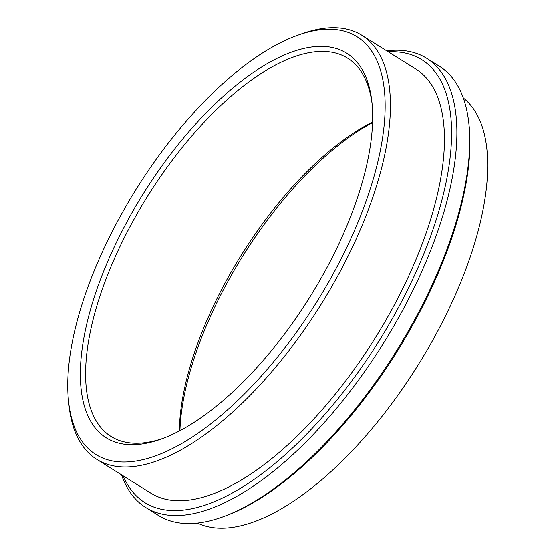 <?xml version="1.0" encoding="UTF-8"?>
<svg xmlns="http://www.w3.org/2000/svg" width="556" height="556" viewBox="0 0 556 556"><rect width="100%" height="100%" fill="white"/><g stroke="black" fill="none" stroke-linecap="round" stroke-linejoin="round"><path stroke-width="0.83" d="M222.178 517.122L224.137 516.42A263.058 113.66 -58 0 0 396.775 352.059A263.058 113.66 -58 0 0 469.021 124.898L468.791 122.834A264.913 114.466 122 0 1 396.032 351.594A264.913 114.466 122 0 1 222.178 517.122A264.913 114.466 122 0 1 218.932 518.234A264.913 114.466 122 0 1 158.509 515.495L145.714 507.496A264.913 114.466 -58 0 0 206.137 510.234A264.913 114.466 -58 0 0 413.754 288.668A264.913 114.466 -58 0 0 426.674 58.29A264.913 114.466 -58 0 0 386.726 50.846M426.674 58.29L439.469 66.289A264.913 114.466 122 0 1 468.791 122.834M121.542 474.831A264.913 114.466 -58 0 0 145.714 507.496M372.589 122.049A223.088 96.39 -58 0 0 179.38 430.963M179.922 430.678A226.806 98.002 122 0 1 372.569 122.661M162.713 438.51A223.088 96.39 122 0 1 111.04 436.467A223.088 96.39 122 0 1 121.924 242.465A223.088 96.39 122 0 1 296.758 55.885A223.088 96.39 122 0 1 347.639 58.192A223.088 96.39 122 0 1 372.082 103.764M463.301 97.974A250.971 108.441 122 0 1 444.251 318.491A250.971 108.441 122 0 1 250.151 523.161A250.971 108.441 122 0 1 197.429 523.057M388.283 51.819A261.195 112.861 122 0 1 379.039 340.96A261.195 112.861 122 0 1 123.098 475.804M68.61 401.821L69.069 405.956A250.047 108.038 -58 0 0 96.744 459.325L150.759 493.109A250.047 108.038 -58 0 0 374.952 338.402A250.047 108.038 -58 0 0 415.944 69.118L361.928 35.341A250.047 108.038 -58 0 0 304.903 32.755A250.047 108.038 -58 0 0 301.832 33.805L297.912 35.202A246.329 106.432 122 0 1 300.935 34.166A246.329 106.432 122 0 1 315.328 304.229A246.329 106.432 122 0 1 68.61 401.821A246.329 106.432 122 0 1 136.255 189.109A246.329 106.432 122 0 1 297.912 35.202M96.744 459.325A250.047 108.038 -58 0 0 320.937 304.625A250.047 108.038 -58 0 0 361.928 35.341M295.034 50.916A226.806 98.002 -58 0 0 96.654 289.989A226.806 98.002 -58 0 0 160.733 439.233A226.806 98.002 -58 0 0 309.581 297.523A226.806 98.002 -58 0 0 371.874 101.665A226.806 98.002 -58 0 0 295.034 50.916"/></g></svg>
